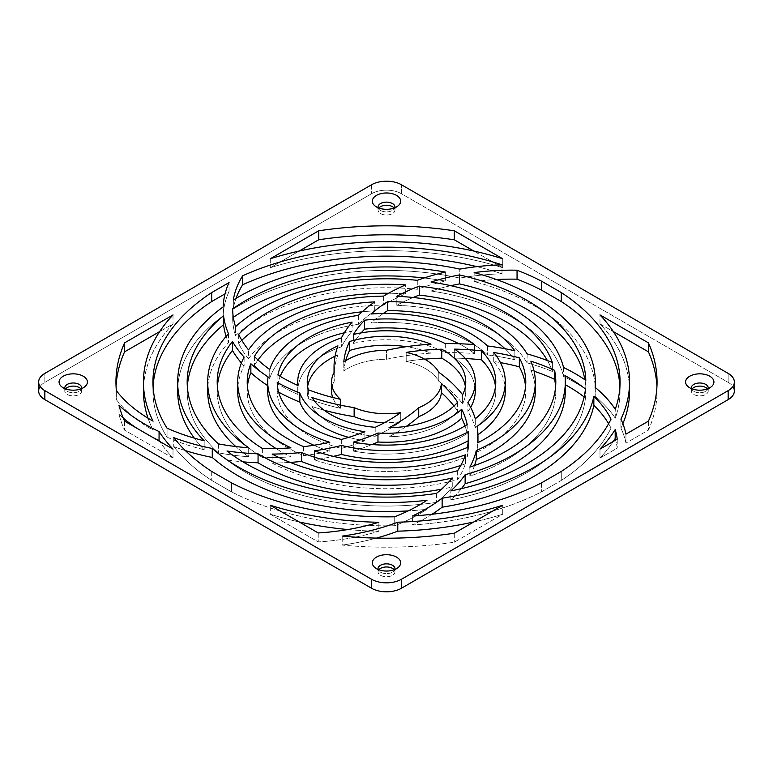 <?xml version="1.0" encoding="UTF-8"?>
<svg xmlns="http://www.w3.org/2000/svg" width="773" height="773" viewBox="0 0 773 773"><rect width="100%" height="100%" fill="white"/><g stroke="black" fill="none" stroke-linecap="round" stroke-linejoin="round"><path stroke-width="0.58" stroke-dasharray="3.87 2.9" d="M40.128 386.5A21.132 12.204 180 0 1 44.844 382.355L371.552 193.733A21.132 12.204 180 0 1 401.448 193.733L728.156 382.355A21.132 12.204 180 0 1 732.872 386.5M692.125 388.896A8.455 4.88 -0 0 0 699.758 395.873A8.455 4.88 -0 0 0 707.401 388.896A8.455 4.88 180 0 1 708.213 390.983A8.455 4.88 180 0 1 702.995 395.496A8.455 4.88 180 0 1 693.787 394.443A8.455 4.88 180 0 1 691.304 390.983A8.455 4.88 180 0 1 692.125 388.896M378.857 569.759A8.455 4.88 -0 0 0 386.5 576.726A8.455 4.88 -0 0 0 394.143 569.759A8.455 4.88 180 0 1 394.955 571.846A8.455 4.88 180 0 1 389.737 576.358A8.455 4.88 180 0 1 380.519 575.296A8.455 4.88 180 0 1 378.045 571.846A8.455 4.88 180 0 1 378.857 569.759M65.599 388.896A8.455 4.88 -0 0 0 73.242 395.873A8.455 4.88 -0 0 0 80.875 388.896A8.455 4.88 180 0 1 81.696 390.983A8.455 4.88 180 0 1 76.469 395.496A8.455 4.88 180 0 1 67.261 394.443A8.455 4.88 180 0 1 64.787 390.983A8.455 4.88 180 0 1 65.599 388.896M378.857 208.034A8.455 4.88 -0 0 0 386.5 215.01A8.455 4.88 -0 0 0 394.143 208.034A8.455 4.88 180 0 1 394.955 210.13A8.455 4.88 180 0 1 389.737 214.633A8.455 4.88 180 0 1 380.519 213.58A8.455 4.88 180 0 1 378.045 210.13A8.455 4.88 180 0 1 378.857 208.034M386.577 359.261A177.548 102.509 180 0 1 431.054 353.145A79.261 45.762 0 0 0 406.395 346.691A79.261 45.762 180 0 1 431.054 353.145L431.054 344.169L431.054 353.145A177.548 102.509 0 0 0 386.577 359.261A54.951 31.732 0 0 0 343.792 371.021A54.951 31.732 180 0 1 386.577 359.261L386.577 350.285L386.577 359.261M345.676 360.769A168.031 97.012 -0 0 0 343.792 371.021L343.792 362.044L343.792 371.021A168.031 97.012 180 0 1 345.676 360.769M353.396 343.434A88.769 51.25 180 0 1 445.335 352.614A177.548 102.509 180 0 1 474.516 353.59A109.273 63.086 0 0 0 458.93 343.743A109.273 63.086 180 0 1 474.516 353.59L474.516 344.623L474.516 353.59A177.548 102.509 0 0 0 445.335 352.614A88.769 51.25 0 0 0 353.396 343.434L353.396 334.458L353.396 343.434A168.031 97.012 180 0 1 361.175 332.892A168.031 97.012 -0 0 0 353.396 343.434M371.011 322.988A118.791 68.584 180 0 1 487.56 354.952A177.548 102.509 180 0 1 514.847 359.745A139.285 80.421 0 0 0 505.001 348.72A139.285 80.421 180 0 1 514.847 359.745L514.847 350.778L514.847 359.745A177.548 102.509 0 0 0 487.56 354.952A118.791 68.584 0 0 0 371.011 322.988L371.011 314.022L371.011 322.988A168.031 97.012 180 0 1 383.34 313.452A168.031 97.012 -0 0 0 371.011 322.988M396.81 305.287A148.803 85.909 180 0 1 527.099 362.856A177.548 102.509 180 0 1 552.405 371.504A169.306 97.746 0 0 0 547.381 360.547A169.306 97.746 180 0 1 552.405 371.504L552.405 362.527L552.405 371.504A177.548 102.509 0 0 0 527.099 362.856A148.803 85.909 0 0 0 396.81 305.287L396.81 296.31L396.81 305.287A168.031 97.012 180 0 1 413.188 297.499A168.031 97.012 -0 0 0 396.81 305.287M431.025 291.006A178.814 103.234 180 0 1 563.536 376.461A177.548 102.509 180 0 1 585.799 389.312A199.318 115.071 0 0 0 584.852 379.698A199.318 115.071 180 0 1 585.799 389.312L585.799 380.335L585.799 389.312A177.548 102.509 0 0 0 563.536 376.461A178.814 103.234 0 0 0 431.025 291.006L431.025 282.029L431.025 291.006A168.031 97.012 180 0 1 450.833 285.691A168.031 97.012 -0 0 0 431.025 291.006M595.239 387.466A208.826 120.569 180 0 1 595.123 396.346A208.826 120.569 0 0 0 595.326 390.983A208.826 120.569 0 0 0 474.168 281.556A168.031 97.012 180 0 1 496.469 279.517A168.031 97.012 -0 0 0 474.168 281.556A208.826 120.569 180 0 1 595.181 386.5M595.123 396.346A177.548 102.509 180 0 1 615.26 418.183A233.562 134.84 0 0 0 619.927 386.5A233.562 134.84 180 0 1 620.062 390.983A233.562 134.84 180 0 1 615.26 418.183L615.26 409.207L615.26 418.183A177.548 102.509 0 0 0 595.123 396.346L595.123 387.37L595.123 396.346M599.983 458.08L617.221 448.137A168.031 97.012 -0 0 0 615.627 440.079A168.031 97.012 180 0 1 617.221 448.137L599.983 458.08L599.983 449.113L599.983 458.08A243.07 140.338 0 0 0 613.347 441.393A243.07 140.338 180 0 1 599.983 458.08M620.912 428.116A177.548 102.509 180 0 1 625.946 443.093L648.421 430.126A270.55 156.194 0 0 0 656.934 386.5A270.55 156.194 180 0 1 657.05 390.983A270.55 156.194 180 0 1 648.421 430.126L625.946 443.093L625.946 434.126L625.946 443.093A177.548 102.509 0 0 0 620.912 428.116A243.07 140.338 0 0 0 622.874 423.701A243.07 140.338 180 0 1 620.912 428.116L620.912 419.14L620.912 428.116M629.57 390.983A243.07 140.338 0 0 0 599.983 323.887L613.347 331.607L599.983 323.887A243.07 140.338 180 0 1 629.444 386.5M116.365 399.612A168.031 97.012 0 0 0 153.073 430.126A243.07 140.338 180 0 1 148.049 418.203A243.07 140.338 0 0 0 153.073 430.126L153.073 421.15L153.073 430.126A168.031 97.012 180 0 1 116.365 399.612A270.55 156.194 180 0 1 115.95 390.983A270.55 156.194 180 0 1 116.066 386.5A270.55 156.194 0 0 0 116.365 399.612L116.365 390.636L116.365 399.612M143.556 386.5A243.07 140.338 180 0 1 173.017 323.887L159.653 331.607L173.017 323.887A243.07 140.338 0 0 0 143.43 390.983M173.017 458.08A243.07 140.338 180 0 1 159.653 441.393A243.07 140.338 0 0 0 173.017 458.08L173.017 449.113L173.017 458.08L124.579 430.126L173.017 458.08M153.064 437.595A177.548 102.509 180 0 1 136.734 428.165A177.548 102.509 0 0 0 153.064 437.595M123.284 418.125A177.548 102.509 180 0 1 118.974 414.28A270.55 156.194 0 0 0 124.579 430.126A270.55 156.194 180 0 1 118.974 414.28L118.974 405.303L118.974 414.28A177.548 102.509 0 0 0 123.284 418.125M299.19 251.041L270.279 267.729A243.07 140.338 180 0 1 502.721 267.729L473.81 251.041L502.721 267.729L502.721 258.762L502.721 267.729A243.07 140.338 0 0 0 270.279 267.729L299.19 251.041M324.013 410.163A177.548 102.509 180 0 1 311.925 406.482A79.261 45.762 0 0 0 375.205 436.281A168.031 97.012 0 0 0 400.723 421.633A54.951 31.732 180 0 1 384.471 422.696A54.951 31.732 0 0 0 400.723 421.633L400.723 412.656L400.723 421.633A168.031 97.012 180 0 1 375.205 436.281A79.261 45.762 180 0 1 311.925 406.482L311.925 397.506L311.925 406.482A177.548 102.509 0 0 0 324.013 410.163M278.647 392.162A177.548 102.509 180 0 1 277.227 391.37A109.273 63.086 0 0 0 341.337 448.437A168.031 97.012 0 0 0 364.866 440.697A88.769 51.25 180 0 1 348.671 437.354A88.769 51.25 0 0 0 364.866 440.697L364.866 431.721L364.866 440.697A168.031 97.012 180 0 1 341.337 448.437A109.273 63.086 180 0 1 277.227 391.37L277.227 382.403L277.227 391.37A177.548 102.509 0 0 0 278.647 392.162M267.97 386.5A118.791 68.584 180 0 1 268.047 385.843A177.548 102.509 180 0 1 267.709 385.63A177.548 102.509 0 0 0 268.047 385.843A118.791 68.584 0 0 0 267.709 390.983M247.428 386.5A139.285 80.421 0 0 0 303.625 455.626A168.031 97.012 0 0 0 329.8 451.248A118.791 68.584 180 0 1 313.867 445.258A118.791 68.584 0 0 0 329.8 451.248L329.8 442.282L329.8 451.248A168.031 97.012 180 0 1 303.625 455.626A139.285 80.421 180 0 1 247.215 390.983A139.285 80.421 180 0 1 247.428 386.5M237.9 386.5A148.803 85.909 180 0 1 244.113 366.035A177.548 102.509 180 0 1 241.398 362.981A177.548 102.509 0 0 0 244.113 366.035A148.803 85.909 0 0 0 237.698 390.983M217.377 386.5A169.306 97.746 0 0 0 262.376 457.461A168.031 97.012 0 0 0 290.909 456.824A148.803 85.909 180 0 1 276.009 448.533A148.803 85.909 0 0 0 290.909 456.824L290.909 447.847L290.909 456.824A168.031 97.012 180 0 1 262.376 457.461A169.306 97.746 180 0 1 217.194 390.983A169.306 97.746 180 0 1 217.377 386.5M207.85 386.5A178.814 103.234 180 0 1 228.489 342.661A177.548 102.509 180 0 1 226.112 336.371A177.548 102.509 0 0 0 228.489 342.661A178.814 103.234 0 0 0 207.686 390.983M187.337 386.5A199.318 115.071 0 0 0 218.43 452.852A168.031 97.012 0 0 0 248.684 456.766A178.814 103.234 180 0 1 235.775 446.533A178.814 103.234 0 0 0 248.684 456.766L248.684 447.789L248.684 456.766A168.031 97.012 180 0 1 218.43 452.852A199.318 115.071 180 0 1 187.182 390.983A199.318 115.071 180 0 1 187.337 386.5M177.819 386.5A208.826 120.569 180 0 1 223.175 315.857A177.548 102.509 180 0 1 229.03 291.556L225.03 293.856L229.03 291.556L229.03 282.58L229.03 291.556A177.548 102.509 0 0 0 223.175 315.857A208.826 120.569 0 0 0 177.674 390.983M153.073 386.5A233.562 134.84 0 0 0 167.055 437.141A168.031 97.012 0 0 0 204.169 449.76A208.826 120.569 180 0 1 194.303 438.136A208.826 120.569 0 0 0 204.169 449.76L204.169 440.794L204.169 449.76A168.031 97.012 180 0 1 167.055 437.141L167.055 428.174L167.055 437.141A233.562 134.84 180 0 1 152.938 390.983A233.562 134.84 180 0 1 153.073 386.5M235.552 335.637A178.814 103.234 180 0 1 417.275 289.286A177.548 102.509 180 0 1 445.325 281.043A199.318 115.071 0 0 0 424.077 277.98A199.318 115.071 180 0 1 445.325 281.043L445.325 272.067L445.325 281.043A177.548 102.509 0 0 0 417.275 289.286A178.814 103.234 0 0 0 235.552 335.637L235.552 326.67L235.552 335.637A168.031 97.012 180 0 1 232.663 317.819A168.031 97.012 0 0 0 235.552 335.637M233.32 317.355A199.318 115.071 0 0 0 232.663 317.819A199.318 115.071 180 0 1 233.32 317.355M248.51 358.846A148.803 85.909 180 0 1 383.601 305.093A177.548 102.509 180 0 1 405.67 293.866A169.306 97.746 0 0 0 388.577 293.247A169.306 97.746 180 0 1 405.67 293.866L405.67 284.899L405.67 293.866A177.548 102.509 0 0 0 383.601 305.093A148.803 85.909 0 0 0 248.51 358.846L248.51 349.869L248.51 358.846A168.031 97.012 180 0 1 238.644 343.376A168.031 97.012 0 0 0 248.51 358.846M241.775 340.265A169.306 97.746 0 0 0 238.644 343.376A169.306 97.746 180 0 1 241.775 340.265M269.709 378.48A118.791 68.584 180 0 1 358.363 324.36A177.548 102.509 180 0 1 374.702 310.862A139.285 80.421 0 0 0 362.16 311.809A139.285 80.421 180 0 1 374.702 310.862L374.702 301.885L374.702 310.862A177.548 102.509 0 0 0 358.363 324.36A118.791 68.584 0 0 0 269.709 378.48L269.709 369.504L269.709 378.48A168.031 97.012 180 0 1 254.414 365.455A168.031 97.012 0 0 0 269.709 378.48M257.989 359.967A139.285 80.421 0 0 0 254.414 365.455A139.285 80.421 180 0 1 257.989 359.967M297.934 394.472A88.769 51.25 180 0 1 341.463 346.816A177.548 102.509 180 0 1 352.101 331.105A109.273 63.086 0 0 0 344.333 332.786A109.273 63.086 180 0 1 352.101 331.105L352.101 322.128L352.101 331.105A177.548 102.509 0 0 0 341.463 346.816A88.769 51.25 0 0 0 297.731 390.983A88.769 51.25 0 0 0 297.934 394.472L297.934 385.495L297.934 394.472A168.031 97.012 180 0 1 277.913 383.939A168.031 97.012 0 0 0 297.934 394.472M280.203 376.354A109.273 63.086 0 0 0 277.913 383.939A109.273 63.086 180 0 1 280.203 376.354M332.1 386.5A54.951 31.732 180 0 1 334.255 381.137A177.548 102.509 180 0 1 334.168 372.325M334.216 371.649A177.548 102.509 180 0 1 337.927 354.826A79.261 45.762 0 0 0 335.076 356.169A79.261 45.762 180 0 1 337.927 354.826L337.927 345.85L337.927 354.826A177.548 102.509 0 0 0 334.042 376.142A177.548 102.509 0 0 0 334.255 381.137A54.951 31.732 0 0 0 331.549 390.983M307.625 386.5A79.261 45.762 0 0 0 308.398 398.781A168.031 97.012 0 0 0 340.41 408.27A54.951 31.732 180 0 1 332.699 397.457A54.951 31.732 0 0 0 340.41 408.27L340.41 399.293L340.41 408.27A168.031 97.012 180 0 1 308.398 398.781A79.261 45.762 180 0 1 307.239 390.983A79.261 45.762 180 0 1 307.625 386.5M459.79 278.087A177.548 102.509 180 0 1 501.986 273.777A233.562 134.84 0 0 0 476.844 266.637A233.562 134.84 180 0 1 501.986 273.777L501.986 264.81L501.986 273.777A177.548 102.509 0 0 0 459.79 278.087A208.826 120.569 0 0 0 233.33 309.036A208.826 120.569 180 0 1 459.79 278.087L459.79 269.12L459.79 278.087M236.016 298.417A168.031 97.012 -0 0 0 233.33 309.036L233.33 300.059L233.33 309.036A168.031 97.012 180 0 1 236.016 298.417M502.721 514.238A243.07 140.338 180 0 1 473.81 521.959A243.07 140.338 0 0 0 502.721 514.238L502.721 505.271L502.721 514.238L454.282 542.202L502.721 514.238M376.374 538.105A177.548 102.509 180 0 1 342.207 545.081A270.55 156.194 0 0 0 454.282 542.202A270.55 156.194 180 0 1 342.207 545.081L342.207 536.104L342.207 545.081A177.548 102.509 0 0 0 376.374 538.105M388.983 436.726A79.261 45.762 0 0 0 457.626 411.188A168.031 97.012 -0 0 0 453.964 406.038A168.031 97.012 180 0 1 457.626 411.188A79.261 45.762 180 0 1 388.983 436.726L388.983 427.749L388.983 436.726A177.548 102.509 0 0 0 406.366 426.31A177.548 102.509 180 0 1 388.983 436.726M353.367 451.103A109.273 63.086 0 0 0 467.182 433.537A168.031 97.012 -0 0 0 465.008 425.904A168.031 97.012 180 0 1 467.182 433.537A109.273 63.086 180 0 1 353.367 451.103L353.367 442.137L353.367 451.103A177.548 102.509 0 0 0 371.958 444.543A177.548 102.509 180 0 1 353.367 451.103M314.466 459.819A139.285 80.421 0 0 0 467.365 456.466A168.031 97.012 0 0 0 468.274 440.968A168.031 97.012 180 0 1 468.448 445.451A168.031 97.012 180 0 1 467.365 456.466A139.285 80.421 180 0 1 314.466 459.819L314.466 450.843L314.466 459.819A177.548 102.509 0 0 0 333.356 456.35A177.548 102.509 180 0 1 314.466 459.819M272.115 463.046A169.306 97.746 0 0 0 457.645 479.685A168.031 97.012 0 0 0 465.414 463.819A148.803 85.909 180 0 1 460.795 465.423A148.803 85.909 0 0 0 465.414 463.819L465.414 454.843L465.414 463.819A168.031 97.012 180 0 1 457.645 479.685A169.306 97.746 180 0 1 272.115 463.046L272.115 454.08L272.115 463.046A177.548 102.509 0 0 0 290.194 462.399A177.548 102.509 180 0 1 272.115 463.046M226.972 459.974A199.318 115.071 0 0 0 436.474 502.382A168.031 97.012 0 0 0 452.273 486.99A178.814 103.234 180 0 1 441.431 489.232A178.814 103.234 0 0 0 452.273 486.99L452.273 478.014L452.273 486.99A168.031 97.012 180 0 1 436.474 502.382A199.318 115.071 180 0 1 226.972 459.974L226.972 450.997L226.972 459.974A177.548 102.509 0 0 0 242.944 461.839A177.548 102.509 180 0 1 226.972 459.974M394.723 525.746A168.031 97.012 0 0 0 426.986 509.262A208.826 120.569 180 0 1 408.212 510.895A208.826 120.569 0 0 0 426.986 509.262L426.986 500.295L426.986 509.262A168.031 97.012 180 0 1 394.723 525.746A233.562 134.84 180 0 1 231.581 491.899A233.562 134.84 0 0 0 394.723 525.746L394.723 516.77L394.723 525.746M185.443 450.63A177.548 102.509 180 0 1 173.741 446.62A233.562 134.84 0 0 0 211.715 480.429L231.581 491.899L231.581 482.922L231.581 491.899L211.715 480.429A233.562 134.84 180 0 1 173.741 446.62A177.548 102.509 0 0 0 185.443 450.63M270.279 514.238L318.225 541.921A168.031 97.012 0 0 0 378.838 531.254A243.07 140.338 180 0 1 347.889 529.544A243.07 140.338 0 0 0 378.838 531.254L378.838 522.277L378.838 531.254A168.031 97.012 180 0 1 318.225 541.921L270.279 514.238L270.279 505.271L270.279 514.238A243.07 140.338 0 0 0 299.19 521.959A243.07 140.338 180 0 1 270.279 514.238M432.001 514.277A177.548 102.509 180 0 1 412.396 525.002A233.562 134.84 0 0 0 541.419 491.899L561.285 480.429A233.562 134.84 0 0 0 611.028 428.116A168.031 97.012 -0 0 0 608.612 423.701A168.031 97.012 180 0 1 611.028 428.116A233.562 134.84 180 0 1 561.285 480.429L561.285 471.453L561.285 480.429L541.419 491.899A233.562 134.84 180 0 1 412.396 525.002L412.396 516.026L412.396 525.002A177.548 102.509 0 0 0 432.001 514.277M565.314 390.983A178.814 103.234 0 0 0 564.966 384.539A168.031 97.012 180 0 1 565.314 384.732A168.031 97.012 -0 0 0 564.966 384.539A178.814 103.234 180 0 1 565.15 386.5M461.433 488.642A177.548 102.509 180 0 1 450.843 499.899A199.318 115.071 0 0 0 585.451 397.969A168.031 97.012 -0 0 0 584.137 396.945A168.031 97.012 180 0 1 585.451 397.969A199.318 115.071 180 0 1 450.843 499.899L450.843 490.923L450.843 499.899A177.548 102.509 0 0 0 461.433 488.642M535.303 390.983A148.803 85.909 0 0 0 530.867 370.161A168.031 97.012 180 0 1 534.124 371.233A168.031 97.012 -0 0 0 530.867 370.161A148.803 85.909 180 0 1 535.1 386.5M474.535 465.51A177.548 102.509 180 0 1 469.858 476.062A169.306 97.746 0 0 0 555.623 386.5A169.306 97.746 180 0 1 555.806 390.983A169.306 97.746 180 0 1 469.858 476.062L469.858 467.085L469.858 476.062A177.548 102.509 0 0 0 474.535 465.51M505.291 390.983A118.791 68.584 0 0 0 493.725 361.474A168.031 97.012 180 0 1 500.44 362.614A168.031 97.012 -0 0 0 493.725 361.474A118.791 68.584 180 0 1 505.03 386.5M477.898 442.697A177.548 102.509 180 0 1 477.617 451.809A177.548 102.509 0 0 0 477.965 445.451A177.548 102.509 0 0 0 477.096 435.344L477.096 426.367L477.096 435.344A118.791 68.584 0 0 0 477.936 434.764A118.791 68.584 180 0 1 477.096 435.344A177.548 102.509 180 0 1 477.791 440.968M477.617 451.809A139.285 80.421 0 0 0 525.572 386.5A139.285 80.421 180 0 1 525.785 390.983A139.285 80.421 180 0 1 477.617 451.809L477.617 442.832L477.617 451.809M475.269 390.983A88.769 51.25 0 0 0 454.611 358.112A168.031 97.012 180 0 1 465.375 358.498A168.031 97.012 -0 0 0 454.611 358.112A88.769 51.25 180 0 1 474.931 386.5M470.631 407.332A88.769 51.25 180 0 1 467.897 411.439A177.548 102.509 180 0 1 475.298 427.759A109.273 63.086 0 0 0 495.503 386.5A109.273 63.086 180 0 1 495.773 390.983A109.273 63.086 180 0 1 475.298 427.759L475.298 418.782L475.298 427.759A177.548 102.509 0 0 0 467.897 411.439A88.769 51.25 0 0 0 470.631 407.332M438.784 381.224A177.548 102.509 180 0 1 462.612 403.757A79.261 45.762 0 0 0 465.375 386.5A79.261 45.762 180 0 1 465.761 390.983A79.261 45.762 180 0 1 462.612 403.757L462.612 394.781L462.612 403.757A177.548 102.509 0 0 0 438.784 381.224A54.951 31.732 0 0 0 406.192 361.368A54.951 31.732 180 0 1 438.784 381.224L438.784 372.248L438.784 381.224M424.609 359.155A168.031 97.012 -0 0 0 406.192 361.368L406.192 352.391L406.192 361.368A168.031 97.012 180 0 1 424.609 359.155M457.626 402.211L457.626 411.188L457.626 402.211M467.897 402.462L467.897 411.439L467.897 402.462M454.611 358.112L454.611 349.135L454.611 358.112M493.725 361.474L493.725 352.498L493.725 361.474M467.182 424.561L467.182 433.537L467.182 424.561M530.867 370.161L530.867 361.194L530.867 370.161M467.365 447.49L467.365 456.466L467.365 447.49M564.966 384.539L564.966 375.562L564.966 384.539M457.645 470.709L457.645 479.685L457.645 470.709M585.451 389.003L585.451 397.969L585.451 389.003M436.474 493.416L436.474 502.382L436.474 493.416M318.225 532.945L318.225 541.921L318.225 532.945M454.282 533.225L454.282 542.202L454.282 533.225M541.419 482.922L541.419 491.899L541.419 482.922M445.335 343.637L445.335 352.614L445.335 343.637M487.56 345.975L487.56 354.952L487.56 345.975M527.099 353.879L527.099 362.856L527.099 353.879M563.536 367.484L563.536 376.461L563.536 367.484M474.168 281.556L474.168 272.589L474.168 281.556M648.421 421.15L648.421 430.126L648.421 421.15M617.221 439.161L617.221 448.137L617.221 439.161M611.028 419.14L611.028 428.116L611.028 419.14M599.983 323.887L599.983 314.92L599.983 323.887M334.255 372.171L334.255 381.137L334.255 372.171M308.398 389.805L308.398 398.781L308.398 389.805M341.463 337.849L341.463 346.816L341.463 337.849M358.363 315.384L358.363 324.36L358.363 315.384M277.913 374.963L277.913 383.939L277.913 374.963M383.601 296.117L383.601 305.093L383.601 296.117M254.414 356.479L254.414 365.455L254.414 356.479M417.275 280.319L417.275 289.286L417.275 280.319M238.644 334.4L238.644 343.376L238.644 334.4M232.663 308.842L232.663 317.819L232.663 308.842M734.35 390.983A21.132 12.204 0 0 0 728.156 382.355L728.156 373.388L728.156 382.355L401.448 193.733L401.448 184.757L401.448 193.733A21.132 12.204 -0 0 0 371.552 193.733L44.844 382.355L44.844 373.388L44.844 382.355A21.132 12.204 -0 0 0 38.65 390.983M371.552 184.757L371.552 193.733L371.552 184.757M375.205 427.305L375.205 436.281L375.205 427.305M268.047 376.876L268.047 385.843L268.047 376.876M341.337 439.46L341.337 448.437L341.337 439.46M244.113 357.058L244.113 366.035L244.113 357.058M303.625 446.649L303.625 455.626L303.625 446.649M228.489 333.685L228.489 342.661L228.489 333.685M262.376 448.485L262.376 457.461L262.376 448.485M223.175 306.881L223.175 315.857L223.175 306.881M218.43 443.876L218.43 452.852L218.43 443.876M173.741 437.644L173.741 446.62L173.741 437.644M124.579 421.15L124.579 430.126L124.579 421.15M173.017 314.92L173.017 323.887L173.017 314.92M211.715 471.453L211.715 480.429L211.715 471.453M270.279 258.762L270.279 267.729L270.279 258.762M380.519 210.459A8.455 4.88 0 0 0 389.128 211.647A8.455 4.88 0 0 0 394.858 207.753A8.455 4.88 180 0 1 393.486 209.754A8.455 4.88 180 0 1 380.519 210.459A8.455 4.88 180 0 1 379.514 209.754A8.455 4.88 180 0 1 378.142 207.753A8.455 4.88 0 0 0 380.519 210.459M67.261 391.322A8.455 4.88 0 0 0 75.87 392.51A8.455 4.88 0 0 0 81.59 388.616A8.455 4.88 180 0 1 80.228 390.616A8.455 4.88 180 0 1 67.261 391.322A8.455 4.88 180 0 1 66.246 390.616A8.455 4.88 180 0 1 64.884 388.616A8.455 4.88 0 0 0 67.261 391.322M380.519 572.184A8.455 4.88 0 0 0 389.128 573.373A8.455 4.88 0 0 0 394.858 569.479A8.455 4.88 180 0 1 393.486 571.479A8.455 4.88 180 0 1 380.519 572.184A8.455 4.88 180 0 1 379.514 571.479A8.455 4.88 180 0 1 378.142 569.479A8.455 4.88 0 0 0 380.519 572.184M693.787 391.322A8.455 4.88 0 0 0 702.396 392.51A8.455 4.88 0 0 0 708.116 388.616A8.455 4.88 180 0 1 706.754 390.616A8.455 4.88 180 0 1 693.787 391.322A8.455 4.88 180 0 1 692.772 390.616A8.455 4.88 180 0 1 691.41 388.616A8.455 4.88 0 0 0 693.787 391.322M465.761 390.983L465.761 382.017M495.773 390.983L495.773 382.017M525.785 390.983L525.785 382.017M555.806 390.983L555.806 382.017M595.326 390.983L595.326 387.544M620.062 390.983L620.062 382.017M307.239 390.983L307.239 382.017M297.731 390.983L297.731 385.408M247.215 390.983L247.215 382.017M217.194 390.983L217.194 382.017M187.182 390.983L187.182 382.017M115.95 390.983L115.95 382.017M152.938 382.017L152.938 390.983M657.05 382.017L657.05 390.983M334.042 376.142L334.042 372.547M468.448 436.474L468.448 445.451M477.965 445.451L477.965 442.668M394.955 207.009L394.955 210.13M378.045 207.009L378.045 210.13M398.211 205.753L393.486 209.754M374.789 205.753L379.514 209.754M81.696 387.872L81.696 390.983M64.787 387.872L64.787 390.983M84.943 386.616L80.228 390.616M61.531 386.616L66.246 390.616M394.955 568.735L394.955 571.846M378.045 568.735L378.045 571.846M398.211 567.469L393.486 571.479M374.789 567.469L379.514 571.479M708.213 387.872L708.213 390.983M691.304 387.872L691.304 390.983M711.469 386.616L706.754 390.616M688.057 386.616L692.772 390.616"/><path stroke-width="1.16" d="M732.872 386.5A21.132 12.204 180 0 1 728.156 399.612L401.448 588.243A21.132 12.204 180 0 1 371.552 588.243L371.552 579.267A21.132 12.204 0 0 0 401.448 579.267L728.156 390.645A21.132 12.204 0 0 0 728.156 373.388L401.448 184.757A21.132 12.204 0 0 0 371.552 184.757L44.844 373.388A21.132 12.204 0 0 0 44.844 390.645L371.552 579.267L44.844 390.645L44.844 399.612A21.132 12.204 180 0 1 40.128 386.5M376.49 568.657A14.165 8.174 180 0 1 382.838 554.975A14.165 8.174 180 0 1 400.182 564.986A14.165 8.174 180 0 1 376.49 568.657A14.165 8.174 0 0 0 398.211 567.469A14.165 8.174 0 0 0 395.863 556.744A14.165 8.174 0 0 0 377.137 556.744A14.165 8.174 0 0 0 374.789 567.469A14.165 8.174 0 0 0 376.49 568.657M418.744 407.709A54.951 31.732 0 0 0 441.383 383.669A168.031 97.012 180 0 1 457.626 402.211A79.261 45.762 180 0 1 388.983 427.749A177.548 102.509 0 0 0 418.744 407.709L418.744 416.686A177.548 102.509 180 0 1 406.366 426.31A177.548 102.509 0 0 0 418.744 416.686A54.951 31.732 0 0 0 441.383 392.645A54.951 31.732 180 0 1 418.744 416.686L418.744 407.709A177.548 102.509 180 0 1 388.983 427.749A79.261 45.762 0 0 0 457.626 402.211A168.031 97.012 0 0 0 441.383 383.669A54.951 31.732 180 0 1 418.744 407.709M353.367 442.137A177.548 102.509 0 0 0 377.968 433.025A88.769 51.25 0 0 0 461.694 409.255A168.031 97.012 180 0 1 467.182 424.561A109.273 63.086 180 0 1 353.367 442.137A109.273 63.086 0 0 0 467.182 424.561A168.031 97.012 0 0 0 461.694 409.255A88.769 51.25 180 0 1 377.968 433.025L377.968 442.001A177.548 102.509 180 0 1 371.958 444.543A177.548 102.509 0 0 0 377.968 442.001A88.769 51.25 0 0 0 461.694 418.222A88.769 51.25 180 0 1 377.968 442.001L377.968 433.025A177.548 102.509 180 0 1 353.367 442.137M314.466 450.843A177.548 102.509 0 0 0 341.424 445.461A118.791 68.584 0 0 0 468.254 431.769A168.031 97.012 180 0 1 467.365 447.49A139.285 80.421 180 0 1 314.466 450.843A139.285 80.421 0 0 0 467.365 447.49A168.031 97.012 0 0 0 468.448 436.474A168.031 97.012 0 0 0 468.254 431.769A118.791 68.584 180 0 1 341.424 445.461L341.424 454.437A177.548 102.509 180 0 1 333.356 456.35A177.548 102.509 0 0 0 341.424 454.437A118.791 68.584 0 0 0 468.254 440.745A118.791 68.584 180 0 1 341.424 454.437L341.424 445.461A177.548 102.509 180 0 1 314.466 450.843M272.115 454.08A177.548 102.509 0 0 0 301.393 452.485A148.803 85.909 0 0 0 465.414 454.843A168.031 97.012 180 0 1 457.645 470.709A169.306 97.746 180 0 1 272.115 454.08A169.306 97.746 0 0 0 457.645 470.709A168.031 97.012 0 0 0 465.414 454.843A148.803 85.909 180 0 1 301.393 452.485L301.393 461.462A177.548 102.509 180 0 1 290.194 462.399A177.548 102.509 0 0 0 301.393 461.462A148.803 85.909 0 0 0 460.795 465.423A148.803 85.909 180 0 1 301.393 461.462L301.393 452.485A177.548 102.509 180 0 1 272.115 454.08M226.972 450.997A177.548 102.509 0 0 0 258.066 453.838A178.814 103.234 0 0 0 452.273 478.014A168.031 97.012 180 0 1 436.474 493.416A199.318 115.071 180 0 1 226.972 450.997A199.318 115.071 0 0 0 436.474 493.416A168.031 97.012 0 0 0 452.273 478.014A178.814 103.234 180 0 1 258.066 453.838L258.066 462.814A177.548 102.509 180 0 1 242.944 461.839A177.548 102.509 0 0 0 258.066 462.814A178.814 103.234 0 0 0 441.431 489.232A178.814 103.234 180 0 1 258.066 462.814L258.066 453.838A177.548 102.509 180 0 1 226.972 450.997M173.741 437.644A177.548 102.509 0 0 0 212.266 448.475A208.826 120.569 0 0 0 426.986 500.295A168.031 97.012 180 0 1 394.723 516.77A233.562 134.84 180 0 1 231.581 482.922L211.715 471.453A233.562 134.84 180 0 1 173.741 437.644A233.562 134.84 0 0 0 211.715 471.453L231.581 482.922A233.562 134.84 0 0 0 394.723 516.77A168.031 97.012 0 0 0 426.986 500.295A208.826 120.569 180 0 1 212.266 448.475L212.266 457.452A177.548 102.509 180 0 1 185.443 450.63A177.548 102.509 0 0 0 212.266 457.452A208.826 120.569 0 0 0 408.212 510.895A208.826 120.569 180 0 1 212.266 457.452L212.266 448.475A177.548 102.509 180 0 1 173.741 437.644M561.285 471.453L541.419 482.922A233.562 134.84 180 0 1 412.396 516.026A177.548 102.509 0 0 0 442.137 498.218A208.826 120.569 0 0 0 593.848 396.336A168.031 97.012 180 0 1 611.028 419.14A233.562 134.84 180 0 1 561.285 471.453A233.562 134.84 0 0 0 611.028 419.14A168.031 97.012 0 0 0 593.848 396.336A208.826 120.569 180 0 1 442.137 498.218L442.137 507.194A177.548 102.509 180 0 1 432.001 514.277A177.548 102.509 0 0 0 442.137 507.194A208.826 120.569 0 0 0 593.848 405.313A208.826 120.569 180 0 1 442.137 507.194L442.137 498.218A177.548 102.509 180 0 1 412.396 516.026A233.562 134.84 0 0 0 541.419 482.922L561.285 471.453M565.15 386.5A178.814 103.234 180 0 1 465.133 483.705L465.133 474.728A177.548 102.509 180 0 1 450.843 490.923A199.318 115.071 0 0 0 585.451 389.003A168.031 97.012 0 0 0 564.966 375.562A168.031 97.012 180 0 1 585.451 389.003A199.318 115.071 180 0 1 450.843 490.923A177.548 102.509 0 0 0 465.133 474.728A178.814 103.234 0 0 0 564.966 375.562A178.814 103.234 180 0 1 565.314 382.017A178.814 103.234 180 0 1 465.133 474.728L465.133 483.705A177.548 102.509 180 0 1 461.433 488.642A177.548 102.509 0 0 0 465.133 483.705A178.814 103.234 0 0 0 565.314 390.983L565.314 382.017M535.1 386.5A148.803 85.909 180 0 1 476.284 459.491L476.284 450.524A177.548 102.509 180 0 1 469.858 467.085A169.306 97.746 0 0 0 555.806 382.017A169.306 97.746 0 0 0 554.599 370.364A168.031 97.012 0 0 0 530.867 361.194A168.031 97.012 180 0 1 554.599 370.364A169.306 97.746 180 0 1 469.858 467.085A177.548 102.509 0 0 0 476.284 450.524A148.803 85.909 0 0 0 530.867 361.194A148.803 85.909 180 0 1 535.303 382.017A148.803 85.909 180 0 1 476.284 450.524L476.284 459.491A177.548 102.509 180 0 1 474.535 465.51A177.548 102.509 0 0 0 476.284 459.491A148.803 85.909 0 0 0 535.303 390.983L535.303 382.017M493.725 352.498A168.031 97.012 180 0 1 519.35 357.841A139.285 80.421 180 0 1 477.617 442.832A177.548 102.509 0 0 0 477.096 426.367A118.791 68.584 0 0 0 493.725 352.498A118.791 68.584 180 0 1 505.291 382.017A118.791 68.584 180 0 1 477.096 426.367A177.548 102.509 180 0 1 477.965 436.474A177.548 102.509 180 0 1 477.617 442.832A139.285 80.421 0 0 0 525.785 382.017A139.285 80.421 0 0 0 519.35 357.841L519.35 366.817A168.031 97.012 -0 0 0 500.44 362.614A168.031 97.012 180 0 1 519.35 366.817A139.285 80.421 180 0 1 525.572 386.5A139.285 80.421 0 0 0 519.35 366.817L519.35 357.841A168.031 97.012 0 0 0 493.725 352.498M454.611 349.135A168.031 97.012 180 0 1 481.531 350.865A109.273 63.086 180 0 1 475.298 418.782A177.548 102.509 -0 0 0 467.897 402.462A88.769 51.25 0 0 0 454.611 349.135A88.769 51.25 180 0 1 475.269 382.017A88.769 51.25 180 0 1 467.897 402.462A177.548 102.509 180 0 1 475.298 418.782A109.273 63.086 0 0 0 495.773 382.017A109.273 63.086 0 0 0 481.531 350.865L481.531 359.832A168.031 97.012 -0 0 0 465.375 358.498A168.031 97.012 180 0 1 481.531 359.832A109.273 63.086 180 0 1 495.503 386.5A109.273 63.086 0 0 0 481.531 359.832L481.531 350.865A168.031 97.012 0 0 0 454.611 349.135M406.192 352.391A168.031 97.012 180 0 1 441.75 349.203A79.261 45.762 180 0 1 462.612 394.781A177.548 102.509 -0 0 0 438.784 372.248A54.951 31.732 -0 0 0 406.192 352.391A54.951 31.732 180 0 1 438.784 372.248A177.548 102.509 180 0 1 462.612 394.781A79.261 45.762 0 0 0 465.761 382.017A79.261 45.762 0 0 0 441.75 349.203L441.75 358.179A168.031 97.012 -0 0 0 424.609 359.155A168.031 97.012 180 0 1 441.75 358.179A79.261 45.762 180 0 1 465.375 386.5A79.261 45.762 0 0 0 441.75 358.179L441.75 349.203A168.031 97.012 0 0 0 406.192 352.391M270.279 505.271A243.07 140.338 0 0 0 378.838 522.277A168.031 97.012 180 0 1 318.225 532.945L270.279 505.271L318.225 532.945A168.031 97.012 0 0 0 378.838 522.277A243.07 140.338 180 0 1 270.279 505.271M454.282 533.225A270.55 156.194 180 0 1 342.207 536.104A177.548 102.509 0 0 0 397.776 522.2A243.07 140.338 0 0 0 502.721 505.271L454.282 533.225L502.721 505.271A243.07 140.338 180 0 1 397.776 522.2L397.776 531.167A177.548 102.509 180 0 1 376.374 538.105A177.548 102.509 0 0 0 397.776 531.167A243.07 140.338 0 0 0 473.81 521.959A243.07 140.338 180 0 1 397.776 531.167L397.776 522.2A177.548 102.509 180 0 1 342.207 536.104A270.55 156.194 0 0 0 454.282 533.225M233.33 300.059A168.031 97.012 180 0 1 242.654 275.777A233.562 134.84 180 0 1 501.986 264.81A177.548 102.509 -0 0 0 459.79 269.12A208.826 120.569 -0 0 0 233.33 300.059A208.826 120.569 180 0 1 459.79 269.12A177.548 102.509 180 0 1 501.986 264.81A233.562 134.84 -0 0 0 242.654 275.777L242.654 284.754A168.031 97.012 -0 0 0 236.016 298.417A168.031 97.012 180 0 1 242.654 284.754A233.562 134.84 180 0 1 476.844 266.637A233.562 134.84 0 0 0 242.654 284.754L242.654 275.777A168.031 97.012 0 0 0 233.33 300.059M235.552 326.67A168.031 97.012 180 0 1 232.663 308.842A199.318 115.071 180 0 1 445.325 272.067A177.548 102.509 -0 0 0 417.275 280.319A178.814 103.234 -0 0 0 235.552 326.67A178.814 103.234 180 0 1 417.275 280.319A177.548 102.509 180 0 1 445.325 272.067A199.318 115.071 -0 0 0 232.663 308.842A168.031 97.012 0 0 0 235.552 326.67M248.51 349.869A168.031 97.012 180 0 1 238.644 334.4A169.306 97.746 180 0 1 405.67 284.899A177.548 102.509 -0 0 0 383.601 296.117A148.803 85.909 -0 0 0 248.51 349.869A148.803 85.909 180 0 1 383.601 296.117A177.548 102.509 180 0 1 405.67 284.899A169.306 97.746 -0 0 0 238.644 334.4A168.031 97.012 0 0 0 248.51 349.869M269.709 369.504A168.031 97.012 180 0 1 254.414 356.479A139.285 80.421 180 0 1 374.702 301.885A177.548 102.509 -0 0 0 358.363 315.384A118.791 68.584 -0 0 0 269.709 369.504A118.791 68.584 180 0 1 358.363 315.384A177.548 102.509 180 0 1 374.702 301.885A139.285 80.421 -0 0 0 254.414 356.479A168.031 97.012 0 0 0 269.709 369.504M297.934 385.495A168.031 97.012 180 0 1 277.913 374.963A109.273 63.086 180 0 1 352.101 322.128A177.548 102.509 -0 0 0 341.463 337.849A88.769 51.25 -0 0 0 297.934 385.495A88.769 51.25 180 0 1 297.731 382.017A88.769 51.25 180 0 1 341.463 337.849A177.548 102.509 180 0 1 352.101 322.128A109.273 63.086 -0 0 0 277.913 374.963A168.031 97.012 0 0 0 297.934 385.495M340.41 399.293A168.031 97.012 180 0 1 308.398 389.805A79.261 45.762 180 0 1 337.927 345.85A177.548 102.509 -0 0 0 334.255 372.171A54.951 31.732 -0 0 0 340.41 399.293A54.951 31.732 180 0 1 331.549 382.017A54.951 31.732 180 0 1 334.255 372.171A177.548 102.509 180 0 1 334.042 367.165A177.548 102.509 180 0 1 337.927 345.85A79.261 45.762 -0 0 0 307.239 382.017A79.261 45.762 -0 0 0 308.398 389.805A168.031 97.012 0 0 0 340.41 399.293M167.055 428.174A233.562 134.84 180 0 1 211.715 292.571L229.03 282.58A177.548 102.509 -0 0 0 223.175 306.881A208.826 120.569 -0 0 0 204.169 440.794A168.031 97.012 180 0 1 167.055 428.174A168.031 97.012 0 0 0 204.169 440.794A208.826 120.569 180 0 1 177.674 382.017A208.826 120.569 180 0 1 223.175 306.881A177.548 102.509 180 0 1 229.03 282.58L211.715 292.571L211.715 301.547A233.562 134.84 0 0 0 153.073 386.5A233.562 134.84 180 0 1 211.715 301.547L225.03 293.856L211.715 301.547L211.715 292.571A233.562 134.84 -0 0 0 152.938 382.017A233.562 134.84 -0 0 0 167.055 428.174M248.684 447.789A168.031 97.012 180 0 1 218.43 443.876A199.318 115.071 180 0 1 223.561 315.732A177.548 102.509 0 0 0 228.489 333.685A178.814 103.234 -0 0 0 248.684 447.789A178.814 103.234 180 0 1 207.686 382.017A178.814 103.234 180 0 1 228.489 333.685A177.548 102.509 180 0 1 223.561 315.732A199.318 115.071 -0 0 0 187.182 382.017A199.318 115.071 -0 0 0 218.43 443.876A168.031 97.012 0 0 0 248.684 447.789M290.909 447.847A168.031 97.012 180 0 1 262.376 448.485A169.306 97.746 180 0 1 232.441 341.473A177.548 102.509 0 0 0 244.113 357.058A148.803 85.909 -0 0 0 290.909 447.847A148.803 85.909 180 0 1 237.698 382.017A148.803 85.909 180 0 1 244.113 357.058A177.548 102.509 180 0 1 232.441 341.473A169.306 97.746 -0 0 0 217.194 382.017A169.306 97.746 -0 0 0 262.376 448.485A168.031 97.012 0 0 0 290.909 447.847M329.8 442.282A168.031 97.012 180 0 1 303.625 446.649A139.285 80.421 180 0 1 250.858 363.725A177.548 102.509 0 0 0 268.047 376.876A118.791 68.584 -0 0 0 329.8 442.282A118.791 68.584 180 0 1 267.709 382.017A118.791 68.584 180 0 1 268.047 376.876A177.548 102.509 180 0 1 250.858 363.725A139.285 80.421 -0 0 0 247.215 382.017A139.285 80.421 -0 0 0 303.625 446.649A168.031 97.012 0 0 0 329.8 442.282M364.866 431.721A168.031 97.012 180 0 1 341.337 439.46A109.273 63.086 180 0 1 277.227 382.403A177.548 102.509 0 0 0 299.827 393.09A88.769 51.25 0 0 0 364.866 431.721A88.769 51.25 180 0 1 299.827 393.09L299.827 402.066A177.548 102.509 180 0 1 278.647 392.162A177.548 102.509 0 0 0 299.827 402.066A88.769 51.25 0 0 0 348.671 437.354A88.769 51.25 180 0 1 299.827 402.066L299.827 393.09A177.548 102.509 180 0 1 277.227 382.403A109.273 63.086 0 0 0 341.337 439.46A168.031 97.012 0 0 0 364.866 431.721M400.723 412.656A168.031 97.012 180 0 1 375.205 427.305A79.261 45.762 180 0 1 311.925 397.506A177.548 102.509 0 0 0 354.14 407.651A54.951 31.732 0 0 0 400.723 412.656A54.951 31.732 180 0 1 354.14 407.651L354.14 416.628A177.548 102.509 180 0 1 324.013 410.163A177.548 102.509 0 0 0 354.14 416.628A54.951 31.732 0 0 0 384.471 422.696A54.951 31.732 180 0 1 354.14 416.628L354.14 407.651A177.548 102.509 180 0 1 311.925 397.506A79.261 45.762 0 0 0 375.205 427.305A168.031 97.012 0 0 0 400.723 412.656M454.282 230.798L502.721 258.762A243.07 140.338 -0 0 0 270.279 258.762L318.718 230.798A270.55 156.194 180 0 1 454.282 230.798L454.282 239.775A270.55 156.194 0 0 0 318.718 239.775L299.19 251.041L318.718 239.775L318.718 230.798L270.279 258.762A243.07 140.338 180 0 1 502.721 258.762L454.282 230.798A270.55 156.194 0 0 0 318.718 230.798L318.718 239.775A270.55 156.194 180 0 1 454.282 239.775L473.81 251.041L454.282 239.775L454.282 230.798M124.579 421.15A270.55 156.194 180 0 1 118.974 405.303A177.548 102.509 0 0 0 159.064 431.527A243.07 140.338 0 0 0 173.017 449.113L124.579 421.15L173.017 449.113A243.07 140.338 180 0 1 159.064 431.527L159.064 440.494A177.548 102.509 180 0 1 153.064 437.595A177.548 102.509 0 0 0 159.064 440.494A243.07 140.338 0 0 0 159.653 441.393A243.07 140.338 180 0 1 159.064 440.494L159.064 431.527A177.548 102.509 180 0 1 118.974 405.303A270.55 156.194 0 0 0 124.579 421.15M124.579 342.874L173.017 314.92A243.07 140.338 -0 0 0 153.073 421.15A168.031 97.012 180 0 1 116.365 390.636A270.55 156.194 180 0 1 124.579 342.874A270.55 156.194 0 0 0 115.95 382.017A270.55 156.194 0 0 0 116.365 390.636A168.031 97.012 0 0 0 153.073 421.15A243.07 140.338 180 0 1 143.43 382.017A243.07 140.338 180 0 1 173.017 314.92L124.579 342.874L124.579 351.85A270.55 156.194 0 0 0 116.066 386.5A270.55 156.194 180 0 1 124.579 351.85L124.579 342.874M343.792 362.044A168.031 97.012 180 0 1 349.531 341.531A79.261 45.762 180 0 1 431.054 344.169A177.548 102.509 -0 0 0 386.577 350.285A54.951 31.732 -0 0 0 343.792 362.044A54.951 31.732 180 0 1 386.577 350.285A177.548 102.509 180 0 1 431.054 344.169A79.261 45.762 -0 0 0 349.531 341.531L349.531 350.507A168.031 97.012 -0 0 0 345.676 360.769A168.031 97.012 180 0 1 349.531 350.507A79.261 45.762 180 0 1 406.395 346.691A79.261 45.762 0 0 0 349.531 350.507L349.531 341.531A168.031 97.012 0 0 0 343.792 362.044M353.396 334.458A168.031 97.012 180 0 1 364.547 320.206A109.273 63.086 180 0 1 474.516 344.623A177.548 102.509 -0 0 0 445.335 343.637A88.769 51.25 -0 0 0 353.396 334.458A88.769 51.25 180 0 1 445.335 343.637A177.548 102.509 180 0 1 474.516 344.623A109.273 63.086 -0 0 0 364.547 320.206L364.547 329.182A168.031 97.012 -0 0 0 361.175 332.892A168.031 97.012 180 0 1 364.547 329.182A109.273 63.086 180 0 1 458.93 343.743A109.273 63.086 0 0 0 364.547 329.182L364.547 320.206A168.031 97.012 0 0 0 353.396 334.458M371.011 314.022A168.031 97.012 180 0 1 387.737 301.596A139.285 80.421 180 0 1 514.847 350.778A177.548 102.509 -0 0 0 487.56 345.975A118.791 68.584 -0 0 0 371.011 314.022A118.791 68.584 180 0 1 487.56 345.975A177.548 102.509 180 0 1 514.847 350.778A139.285 80.421 -0 0 0 387.737 301.596L387.737 310.572A168.031 97.012 -0 0 0 383.34 313.452A168.031 97.012 180 0 1 387.737 310.572A139.285 80.421 180 0 1 505.001 348.72A139.285 80.421 0 0 0 387.737 310.572L387.737 301.596A168.031 97.012 0 0 0 371.011 314.022M396.81 296.31A168.031 97.012 180 0 1 419.246 286.116A169.306 97.746 180 0 1 552.405 362.527A177.548 102.509 -0 0 0 527.099 353.879A148.803 85.909 -0 0 0 396.81 296.31A148.803 85.909 180 0 1 527.099 353.879A177.548 102.509 180 0 1 552.405 362.527A169.306 97.746 -0 0 0 419.246 286.116L419.246 295.083A168.031 97.012 -0 0 0 413.188 297.499A168.031 97.012 180 0 1 419.246 295.083A169.306 97.746 180 0 1 547.381 360.547A169.306 97.746 0 0 0 419.246 295.083L419.246 286.116A168.031 97.012 0 0 0 396.81 296.31M431.025 282.029A168.031 97.012 180 0 1 459.491 274.927A199.318 115.071 180 0 1 585.799 380.335A177.548 102.509 -0 0 0 563.536 367.484A178.814 103.234 -0 0 0 431.025 282.029A178.814 103.234 180 0 1 563.536 367.484A177.548 102.509 180 0 1 585.799 380.335A199.318 115.071 -0 0 0 459.491 274.927L459.491 283.904A168.031 97.012 -0 0 0 450.833 285.691A168.031 97.012 180 0 1 459.491 283.904A199.318 115.071 180 0 1 584.852 379.698A199.318 115.071 0 0 0 459.491 283.904L459.491 274.927A168.031 97.012 0 0 0 431.025 282.029M541.419 281.101L561.285 292.571A233.562 134.84 180 0 1 615.26 409.207A177.548 102.509 -0 0 0 595.123 387.37A208.826 120.569 0 0 0 474.168 272.589A168.031 97.012 180 0 1 517.05 270.202A233.562 134.84 180 0 1 541.419 281.101A233.562 134.84 -0 0 0 517.05 270.202L517.05 279.179A168.031 97.012 -0 0 0 496.469 279.517A168.031 97.012 180 0 1 517.05 279.179A233.562 134.84 180 0 1 541.419 290.078A233.562 134.84 0 0 0 517.05 279.179L517.05 270.202A168.031 97.012 0 0 0 474.168 272.589A208.826 120.569 180 0 1 595.326 382.017A208.826 120.569 180 0 1 595.123 387.37A177.548 102.509 180 0 1 615.26 409.207A233.562 134.84 0 0 0 620.062 382.017A233.562 134.84 0 0 0 561.285 292.571L561.285 301.547L541.419 290.078L541.419 281.101L541.419 290.078L561.285 301.547A233.562 134.84 180 0 1 619.927 386.5A233.562 134.84 0 0 0 561.285 301.547L561.285 292.571L541.419 281.101M599.983 449.113A243.07 140.338 0 0 0 615.192 429.566A168.031 97.012 180 0 1 617.221 439.161L599.983 449.113L617.221 439.161A168.031 97.012 0 0 0 615.192 429.566A243.07 140.338 180 0 1 599.983 449.113M648.421 342.874A270.55 156.194 180 0 1 648.421 421.15L625.946 434.126A177.548 102.509 -0 0 0 620.912 419.14A243.07 140.338 0 0 0 599.983 314.92L648.421 342.874L599.983 314.92A243.07 140.338 180 0 1 629.57 382.017A243.07 140.338 180 0 1 620.912 419.14A177.548 102.509 180 0 1 625.946 434.126L648.421 421.15A270.55 156.194 0 0 0 657.05 382.017A270.55 156.194 0 0 0 648.421 342.874L648.421 351.85L613.347 331.607L648.421 351.85L648.421 342.874M376.49 206.932A14.165 8.174 180 0 1 382.838 193.26A14.165 8.174 180 0 1 400.182 203.27A14.165 8.174 180 0 1 376.49 206.932A14.165 8.174 0 0 0 398.211 205.753A14.165 8.174 0 0 0 395.863 195.018A14.165 8.174 0 0 0 377.137 195.018A14.165 8.174 0 0 0 374.789 205.753A14.165 8.174 0 0 0 376.49 206.932M63.222 387.795A14.165 8.174 180 0 1 69.57 374.113A14.165 8.174 180 0 1 86.914 384.133A14.165 8.174 180 0 1 63.222 387.795A14.165 8.174 0 0 0 84.943 386.616A14.165 8.174 0 0 0 82.605 375.881A14.165 8.174 0 0 0 63.869 375.881A14.165 8.174 0 0 0 61.531 386.616A14.165 8.174 0 0 0 63.222 387.795M689.748 387.795A14.165 8.174 180 0 1 696.096 374.113A14.165 8.174 180 0 1 713.44 384.133A14.165 8.174 180 0 1 689.748 387.795A14.165 8.174 0 0 0 711.469 386.616A14.165 8.174 0 0 0 709.131 375.881A14.165 8.174 0 0 0 690.395 375.881A14.165 8.174 0 0 0 688.057 386.616A14.165 8.174 0 0 0 689.748 387.795M371.552 588.243L44.844 399.612L371.552 588.243A21.132 12.204 0 0 0 401.448 588.243L728.156 399.612L728.156 390.645L401.448 579.267L401.448 588.243L401.448 579.267A21.132 12.204 180 0 1 371.552 579.267L371.552 588.243M705.739 387.534A8.455 4.88 -0 0 0 692.125 388.896A8.455 4.88 180 0 1 705.739 387.534A8.455 4.88 180 0 1 707.401 388.896A8.455 4.88 -0 0 0 705.739 387.534M392.481 568.397A8.455 4.88 -0 0 0 378.857 569.759A8.455 4.88 180 0 1 392.481 568.397A8.455 4.88 180 0 1 394.143 569.759A8.455 4.88 -0 0 0 392.481 568.397M79.213 387.534A8.455 4.88 -0 0 0 65.599 388.896A8.455 4.88 180 0 1 79.213 387.534A8.455 4.88 180 0 1 80.875 388.896A8.455 4.88 -0 0 0 79.213 387.534M392.481 206.671A8.455 4.88 -0 0 0 378.857 208.034A8.455 4.88 180 0 1 392.481 206.671A8.455 4.88 180 0 1 394.143 208.034A8.455 4.88 -0 0 0 392.481 206.671M595.181 386.5A208.826 120.569 180 0 1 595.239 387.466M615.627 440.079A168.031 97.012 -0 0 0 615.192 438.542A243.07 140.338 180 0 1 613.347 441.393A243.07 140.338 0 0 0 615.192 438.542L615.192 429.566L615.192 438.542A168.031 97.012 180 0 1 615.627 440.079M656.934 386.5A270.55 156.194 0 0 0 648.421 351.85A270.55 156.194 180 0 1 656.934 386.5M629.444 386.5A243.07 140.338 180 0 1 622.874 423.701A243.07 140.338 0 0 0 629.57 390.983L629.57 382.017M143.43 382.017L143.43 390.983A243.07 140.338 0 0 0 148.049 418.203A243.07 140.338 180 0 1 143.556 386.5M159.653 331.607L124.579 351.85L159.653 331.607M136.734 428.165A177.548 102.509 180 0 1 123.284 418.125A177.548 102.509 0 0 0 136.734 428.165M267.709 385.63A177.548 102.509 180 0 1 250.858 372.702A139.285 80.421 0 0 0 247.428 386.5A139.285 80.421 180 0 1 250.858 372.702L250.858 363.725L250.858 372.702A177.548 102.509 0 0 0 267.709 385.63M267.709 382.017L267.709 390.983A118.791 68.584 0 0 0 313.867 445.258A118.791 68.584 180 0 1 267.97 386.5M241.398 362.981A177.548 102.509 180 0 1 232.441 350.449A169.306 97.746 0 0 0 217.377 386.5A169.306 97.746 180 0 1 232.441 350.449L232.441 341.473L232.441 350.449A177.548 102.509 0 0 0 241.398 362.981M237.698 382.017L237.698 390.983A148.803 85.909 0 0 0 276.009 448.533A148.803 85.909 180 0 1 237.9 386.5M226.112 336.371A177.548 102.509 180 0 1 223.561 324.708A199.318 115.071 0 0 0 187.337 386.5A199.318 115.071 180 0 1 223.561 324.708L223.561 315.732L223.561 324.708A177.548 102.509 0 0 0 226.112 336.371M207.686 382.017L207.686 390.983A178.814 103.234 0 0 0 235.775 446.533A178.814 103.234 180 0 1 207.85 386.5M177.674 382.017L177.674 390.983A208.826 120.569 0 0 0 194.303 438.136A208.826 120.569 180 0 1 177.819 386.5M424.077 277.98A199.318 115.071 0 0 0 233.32 317.355A199.318 115.071 180 0 1 424.077 277.98M388.577 293.247A169.306 97.746 0 0 0 241.775 340.265A169.306 97.746 180 0 1 388.577 293.247M362.16 311.809A139.285 80.421 0 0 0 257.989 359.967A139.285 80.421 180 0 1 362.16 311.809M344.333 332.786A109.273 63.086 0 0 0 280.203 376.354A109.273 63.086 180 0 1 344.333 332.786M334.168 372.325A177.548 102.509 180 0 1 334.216 371.649M335.076 356.169A79.261 45.762 0 0 0 307.625 386.5A79.261 45.762 180 0 1 335.076 356.169M331.549 382.017L331.549 390.983A54.951 31.732 0 0 0 332.699 397.457A54.951 31.732 180 0 1 332.1 386.5M453.964 406.038A168.031 97.012 -0 0 0 441.383 392.645L441.383 383.669L441.383 392.645A168.031 97.012 180 0 1 453.964 406.038M465.008 425.904A168.031 97.012 -0 0 0 461.694 418.222L461.694 409.255L461.694 418.222A168.031 97.012 180 0 1 465.008 425.904M468.274 440.968A168.031 97.012 0 0 0 468.254 440.745L468.254 431.769L468.254 440.745A168.031 97.012 180 0 1 468.274 440.968M347.889 529.544A243.07 140.338 180 0 1 299.19 521.959A243.07 140.338 0 0 0 347.889 529.544M608.612 423.701A168.031 97.012 -0 0 0 593.848 405.313L593.848 396.336L593.848 405.313A168.031 97.012 180 0 1 608.612 423.701M584.137 396.945A168.031 97.012 -0 0 0 565.314 384.732A168.031 97.012 180 0 1 584.137 396.945M555.623 386.5A169.306 97.746 0 0 0 554.599 379.33A168.031 97.012 -0 0 0 534.124 371.233A168.031 97.012 180 0 1 554.599 379.33A169.306 97.746 180 0 1 555.623 386.5M505.03 386.5A118.791 68.584 180 0 1 477.936 434.764A118.791 68.584 0 0 0 505.291 390.983L505.291 382.017M477.791 440.968A177.548 102.509 180 0 1 477.898 442.697M474.931 386.5A88.769 51.25 180 0 1 470.631 407.332A88.769 51.25 0 0 0 475.269 390.983L475.269 382.017M554.599 370.364L554.599 379.33L554.599 370.364M38.65 382.017L38.65 390.983A21.132 12.204 -0 0 0 44.844 399.612L44.844 390.645A21.132 12.204 180 0 1 38.65 382.017A21.132 12.204 180 0 1 44.844 373.388L371.552 184.757A21.132 12.204 180 0 1 401.448 184.757L728.156 373.388A21.132 12.204 180 0 1 734.35 382.017A21.132 12.204 180 0 1 728.156 390.645L728.156 399.612A21.132 12.204 0 0 0 734.35 390.983L734.35 382.017M394.858 207.753A8.455 4.88 0 0 0 394.955 207.009A8.455 4.88 0 0 0 386.5 202.13A8.455 4.88 0 0 0 378.045 207.009A8.455 4.88 0 0 0 378.142 207.753A8.455 4.88 180 0 1 386.5 202.13A8.455 4.88 180 0 1 394.858 207.753M81.59 388.616A8.455 4.88 0 0 0 81.696 387.872A8.455 4.88 0 0 0 73.242 382.993A8.455 4.88 0 0 0 64.787 387.872A8.455 4.88 0 0 0 64.884 388.616A8.455 4.88 180 0 1 73.242 382.993A8.455 4.88 180 0 1 81.59 388.616M394.858 569.479A8.455 4.88 0 0 0 394.955 568.735A8.455 4.88 0 0 0 386.5 563.846A8.455 4.88 0 0 0 378.045 568.735A8.455 4.88 0 0 0 378.142 569.479A8.455 4.88 180 0 1 386.5 563.846A8.455 4.88 180 0 1 394.858 569.479M708.116 388.616A8.455 4.88 0 0 0 708.213 387.872A8.455 4.88 0 0 0 699.758 382.993A8.455 4.88 0 0 0 691.304 387.872A8.455 4.88 0 0 0 691.41 388.616A8.455 4.88 180 0 1 699.758 382.993A8.455 4.88 180 0 1 708.116 388.616M595.326 387.544L595.326 382.017M297.731 385.408L297.731 382.017M334.042 372.547L334.042 367.165M477.965 442.668L477.965 436.474"/></g></svg>
